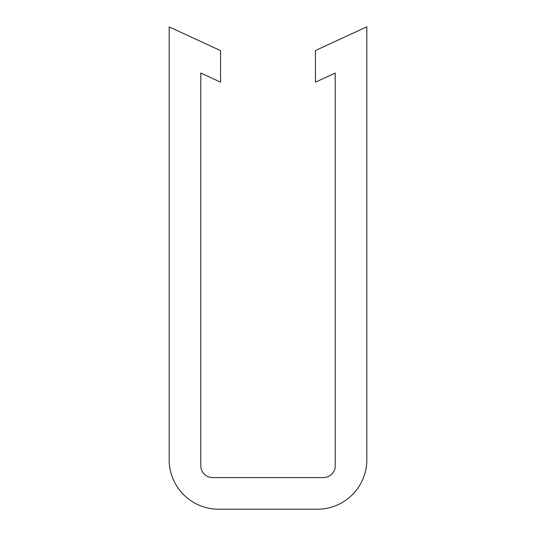 <?xml version="1.0" encoding="UTF-8"?>
<svg xmlns="http://www.w3.org/2000/svg" width="536" height="536" viewBox="0 0 536 536"><rect width="100%" height="100%" fill="white"/><g stroke="black" fill="none" stroke-linecap="round" stroke-linejoin="round"><path stroke-width="0.8" d="M200.792 465.717A11.859 11.859 0 0 0 212.651 477.576L323.349 477.576A12.013 12.013 0 0 0 335.208 467.486L335.208 73.05L315.436 82.182L315.436 50.552L366.832 26.8L366.832 459.781A49.419 49.419 0 0 1 317.419 509.2L218.581 509.2A49.419 49.419 0 0 1 169.168 459.781L169.168 26.901L220.564 50.639L220.564 82.162L200.792 73.03L200.792 465.717"/></g></svg>

